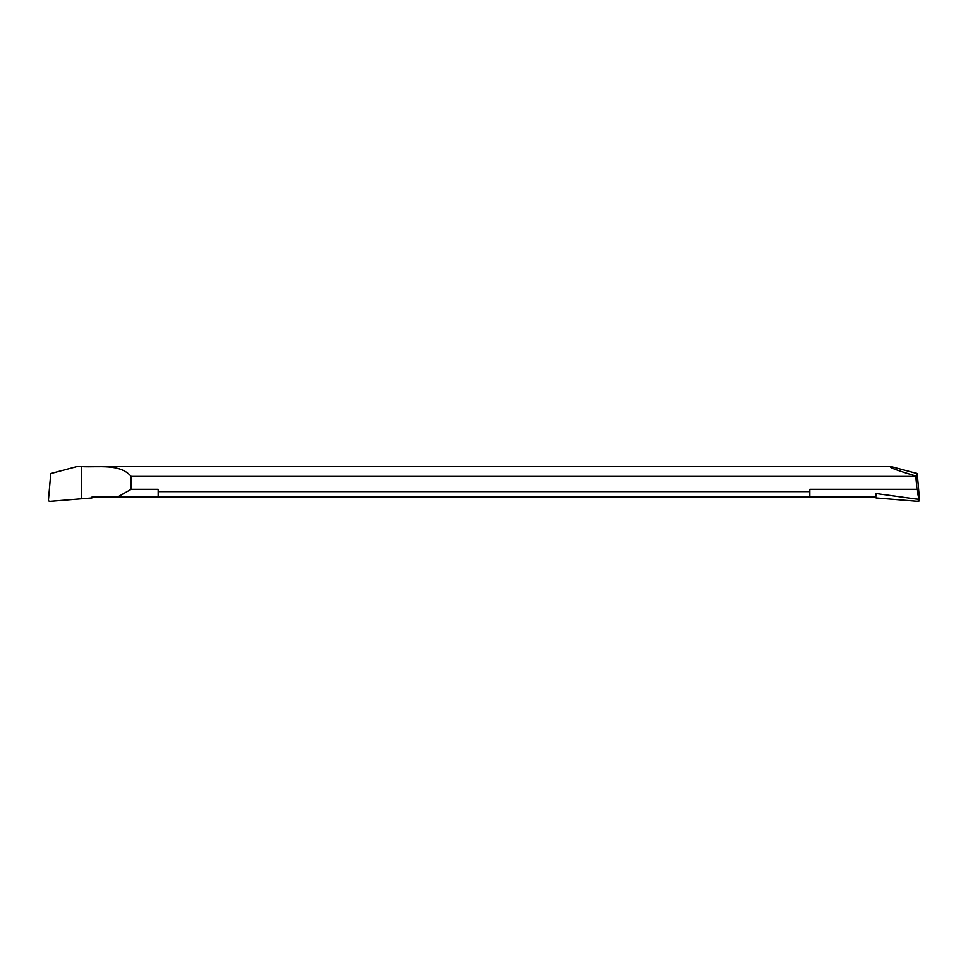 <?xml version="1.0" encoding="UTF-8"?>
<svg xmlns="http://www.w3.org/2000/svg" width="968" height="968" viewBox="0 0 968 968"><rect width="100%" height="100%" fill="white"/><g stroke="black" fill="none" stroke-linecap="round" stroke-linejoin="round"><path stroke-width="1.45" d="M131.164 476.401L131.164 489.264L158.171 489.264L158.171 491.599L809.829 491.599L809.829 489.264L916.962 489.264L915.837 476.401L131.164 476.401C119.899 463.249 98.869 467.58 81.3 466.576L76.762 466.576L50.76 473.546L48.4 500.48L49.344 501.424L91.96 497.939L91.96 497.068L158.171 497.068L158.171 491.599M158.171 497.068L809.829 497.068L809.829 491.599M872.616 466.576L891.238 466.576C887.535 466.842 895.739 469.988 915.825 475.99L915.837 476.401M915.825 475.99L917.24 473.546L919.6 500.48L918.656 501.424L917.87 499.282L918.608 497.77L916.962 489.264M918.656 501.424L876.04 497.939L876.04 497.068L809.829 497.068M875.75 497.068L876.052 493.523L917.87 499.282M919.6 500.48L918.608 497.77M891.238 466.576L917.24 473.546M117.503 497.068L131.164 489.264M81.3 466.576L81.3 498.629M886.7 466.576L95.384 466.576"/></g></svg>
